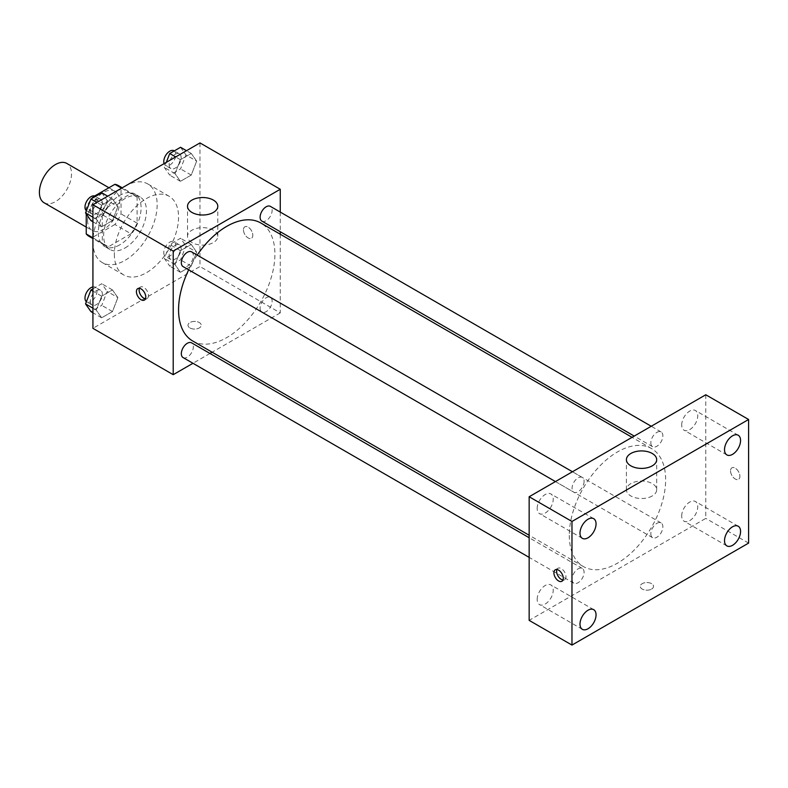 <?xml version="1.0" encoding="UTF-8"?>
<svg xmlns="http://www.w3.org/2000/svg" width="788" height="788" viewBox="0 0 788 788"><rect width="100%" height="100%" fill="white"/><g stroke="black" fill="none" stroke-linecap="round" stroke-linejoin="round"><path stroke-width="0.59" stroke-dasharray="3.94 2.96" d="M44.098 202.762A22.704 13.11 120 0 0 66.813 189.652A22.704 13.11 120 0 0 66.813 163.431M87.576 220.177A22.704 13.11 120 0 0 92.275 230.569A22.704 13.11 120 0 0 114.979 217.458A22.704 13.11 120 0 0 114.979 191.238A22.704 13.11 120 0 0 97.485 197.325A22.704 13.11 120 0 0 87.576 220.177M137.082 197.128L121.027 187.849L121.027 213.873A29.314 16.922 120 0 1 114.89 224.491L130.956 233.76A29.314 16.922 120 0 0 137.082 223.142L137.082 197.128A29.314 16.922 120 0 0 134.344 194.794A29.314 16.922 120 0 0 130.956 193.582L108.419 206.594L92.363 197.325L94.668 195.985M121.027 187.849A29.314 16.922 120 0 0 118.289 185.525M114.89 224.491L92.363 237.493A29.314 16.922 120 0 1 88.975 236.292M86.237 213.942L86.237 211.145M86.237 210.603L86.237 207.943A29.314 16.922 120 0 1 92.363 197.325M130.956 233.76L108.419 246.762L92.363 237.493M92.925 237.818L102.292 243.226L102.292 217.212L86.237 207.943M102.292 243.226A29.314 16.922 120 0 0 105.031 245.561A29.314 16.922 120 0 0 108.419 246.762M108.419 206.594A29.314 16.922 120 0 0 102.292 217.212M119.687 244.901A30.279 17.484 -60 0 1 104.548 246.398A30.279 17.484 -60 0 1 104.548 211.43A30.279 17.484 -60 0 1 134.827 193.956A30.279 17.484 -60 0 1 139.466 218.217A30.279 17.484 -60 0 1 119.687 244.901M125.036 247.984A30.279 17.484 120 0 0 144.815 221.31A30.279 17.484 120 0 0 140.175 197.039A30.279 17.484 120 0 0 116.851 205.156A30.279 17.484 120 0 0 103.632 235.622A30.279 17.484 120 0 0 109.896 249.491A30.279 17.484 120 0 0 125.036 247.984M130.956 193.582L121.588 188.174M137.082 223.142L121.027 213.873M92.925 241.808A45.418 26.221 120 0 0 102.332 262.601A45.418 26.221 120 0 0 147.75 236.38A45.418 26.221 120 0 0 147.75 183.929A45.418 26.221 120 0 0 112.753 196.104A45.418 26.221 120 0 0 92.925 241.808M114.339 254.169A45.418 26.221 120 0 0 123.746 274.963A45.418 26.221 120 0 0 169.154 248.742A45.418 26.221 120 0 0 169.154 196.291A45.418 26.221 120 0 0 134.157 208.465A45.418 26.221 120 0 0 114.339 254.169M196.655 252.13L191.248 266.068L180.432 272.313L175.025 264.62L180.432 250.683L191.248 244.438L196.655 252.13L191.248 266.068L180.432 272.313L175.025 264.62L180.432 250.683L191.248 244.438L196.655 252.13L185.958 245.945L180.55 259.882L169.735 266.127L164.318 258.434L169.735 244.497L180.55 238.252L185.958 245.945M196.655 161.146L191.248 175.084L180.432 181.329L175.025 173.636L180.432 159.698L191.248 153.453L196.655 161.146L191.248 175.084L180.432 181.329L175.025 173.636L180.432 159.698L191.248 153.453L196.655 161.146L185.958 154.97L180.55 168.908L169.735 175.153L164.318 167.46L166.298 162.358M199.975 142.923L199.975 266.531L92.925 328.33M117.875 297.618L112.467 311.555L101.652 317.8L96.234 310.108L101.652 296.17L112.467 289.925L117.875 297.618L112.467 311.555L101.652 317.8L96.234 310.108L101.652 296.17L112.467 289.925L117.875 297.618L107.168 291.432L101.76 305.37L90.945 311.615M117.875 206.633L112.467 220.571L101.652 226.816L96.234 219.123L101.652 205.185L112.467 198.94L117.875 206.633L112.467 220.571L101.652 226.816L96.234 219.123L101.652 205.185L112.467 198.94L117.875 206.633L107.168 200.457L101.76 214.395L90.945 220.64M280.262 234.213L280.262 312.885L199.975 266.531M280.262 312.885L212.139 352.216M209.982 353.457L192.962 363.288M189.938 327.946A6.619 3.822 0 0 0 197.158 328.773A6.619 3.822 0 0 0 201.245 325.247A6.619 3.822 0 0 0 194.616 321.415A6.619 3.822 0 0 0 187.997 325.247A6.619 3.822 0 0 0 189.938 327.946A6.619 3.822 0 0 0 197.158 328.773A6.619 3.822 0 0 0 201.245 325.237A6.619 3.822 0 0 0 194.616 321.415A6.619 3.822 0 0 0 187.997 325.237A6.619 3.822 0 0 0 189.938 327.946M192.676 340.977A68.123 39.331 120 0 0 260.798 301.646A68.123 39.331 120 0 0 260.798 222.984M197.197 255.095A68.123 39.331 120 0 0 188.687 269.831M280.262 212.08L280.262 231.731M261.872 221.113A8.51 4.915 120 0 0 270.382 216.208A8.51 4.915 120 0 0 270.382 206.377M260.109 308.197A8.51 4.915 120 0 0 261.872 312.097A8.51 4.915 120 0 0 270.382 307.182A8.51 4.915 120 0 0 270.382 297.352A8.51 4.915 120 0 0 263.832 299.637A8.51 4.915 120 0 0 260.109 308.197M183.092 357.585A8.51 4.915 120 0 0 191.592 352.669A8.51 4.915 120 0 0 191.592 342.849M191.592 251.864A8.51 4.915 -60 0 1 193.356 255.765A8.51 4.915 -60 0 1 189.642 264.325A8.51 4.915 -60 0 1 183.092 266.6M243.462 229.83A6.619 3.822 -120 0 0 246.349 236.498A6.619 3.822 -120 0 0 251.461 238.272A6.619 3.822 -120 0 0 251.461 230.628A6.619 3.822 -120 0 0 244.832 226.796A6.619 3.822 -120 0 0 243.462 229.83A6.619 3.822 -120 0 0 246.349 236.498A6.619 3.822 -120 0 0 251.451 238.272A6.619 3.822 -120 0 0 251.451 230.628A6.619 3.822 -120 0 0 244.832 226.806A6.619 3.822 -120 0 0 243.462 229.84M139.417 288.319A6.619 3.822 60 0 1 140.481 287.049A6.619 3.822 60 0 1 145.583 288.822A6.619 3.822 60 0 1 148.479 295.49A6.619 3.822 60 0 1 147.11 298.524A6.619 3.822 60 0 1 145.475 298.8M191.947 242.556A15.139 8.737 180 0 1 187.514 236.38A15.139 8.737 180 0 1 202.654 227.643A15.139 8.737 180 0 1 217.793 236.38A15.139 8.737 180 0 1 208.446 244.457A15.139 8.737 180 0 1 191.947 242.556M569.291 535.377A68.123 39.331 120 0 0 583.406 566.562A68.123 39.331 120 0 0 651.528 527.231A68.123 39.331 120 0 0 651.528 448.569A68.123 39.331 120 0 0 599.028 466.821A68.123 39.331 120 0 0 569.291 535.377M584.085 481.35A8.51 4.915 -60 0 1 580.372 489.909A8.51 4.915 -60 0 1 573.822 492.185A8.51 4.915 -60 0 1 573.822 482.364A8.51 4.915 -60 0 1 582.322 477.449A8.51 4.915 -60 0 1 584.085 481.35M650.839 533.781A8.51 4.915 120 0 0 652.602 537.682A8.51 4.915 120 0 0 661.112 532.767A8.51 4.915 120 0 0 661.112 522.946A8.51 4.915 120 0 0 654.552 525.222A8.51 4.915 120 0 0 650.839 533.781M572.058 579.269A8.51 4.915 120 0 0 573.822 583.169A8.51 4.915 120 0 0 582.322 578.254A8.51 4.915 120 0 0 582.322 568.434A8.51 4.915 120 0 0 575.772 570.709A8.51 4.915 120 0 0 572.058 579.269M650.839 442.807A8.51 4.915 120 0 0 652.602 446.697A8.51 4.915 120 0 0 661.112 441.792A8.51 4.915 120 0 0 661.112 431.962A8.51 4.915 120 0 0 654.552 434.247A8.51 4.915 120 0 0 650.839 442.807M705.782 394.768L705.782 518.386L529.152 620.363M681.699 515.973A11.357 6.56 -60 0 1 686.653 504.547A11.357 6.56 -60 0 1 695.4 501.503A11.357 6.56 -60 0 1 695.4 514.613A11.357 6.56 -60 0 1 684.043 521.173A11.357 6.56 -60 0 1 681.699 515.973M537.18 599.402A11.357 6.56 -60 0 1 542.134 587.976A11.357 6.56 -60 0 1 550.881 584.942A11.357 6.56 -60 0 1 550.881 598.053A11.357 6.56 -60 0 1 539.534 604.603A11.357 6.56 -60 0 1 537.18 599.402M537.18 508.427A11.357 6.56 -60 0 1 542.134 497.001A11.357 6.56 -60 0 1 550.881 493.958A11.357 6.56 -60 0 1 550.881 507.068A11.357 6.56 -60 0 1 539.534 513.628A11.357 6.56 -60 0 1 537.18 508.427M681.699 424.998A11.357 6.56 -60 0 1 686.653 413.572A11.357 6.56 -60 0 1 695.4 410.528A11.357 6.56 -60 0 1 695.4 423.639A11.357 6.56 -60 0 1 684.043 430.189A11.357 6.56 -60 0 1 681.699 424.998M748.6 543.099L705.782 518.386M730.535 470.869A6.619 3.822 -120 0 0 733.431 477.538A6.619 3.822 -120 0 0 738.533 479.311A6.619 3.822 -120 0 0 738.533 471.657A6.619 3.822 -120 0 0 731.904 467.836A6.619 3.822 -120 0 0 730.535 470.869A6.619 3.822 -120 0 0 733.421 477.538A6.619 3.822 -120 0 0 738.523 479.311A6.619 3.822 -120 0 0 738.523 471.667A6.619 3.822 -120 0 0 731.904 467.836A6.619 3.822 -120 0 0 730.535 470.869M651.587 589.069A6.619 3.822 0 0 0 653.528 586.37A6.619 3.822 0 0 0 646.899 582.539A6.619 3.822 0 0 0 640.28 586.37A6.619 3.822 0 0 0 644.367 589.897A6.619 3.822 0 0 0 651.587 589.069A6.619 3.822 0 0 0 653.528 586.361A6.619 3.822 0 0 0 646.899 582.539A6.619 3.822 0 0 0 640.28 586.361A6.619 3.822 0 0 0 644.367 589.897A6.619 3.822 0 0 0 651.587 589.069M652.257 495.957A15.139 8.737 180 0 1 635.758 497.849A15.139 8.737 180 0 1 626.411 489.781A15.139 8.737 180 0 1 641.55 481.035A15.139 8.737 180 0 1 656.69 489.781A15.139 8.737 180 0 1 652.257 495.957M556.909 569.537A6.619 3.822 60 0 1 557.973 568.256A6.619 3.822 60 0 1 563.075 570.029A6.619 3.822 60 0 1 565.971 576.698A6.619 3.822 60 0 1 564.602 579.732A6.619 3.822 60 0 1 562.957 580.007M101.76 192.764L107.168 200.457M90.334 210.179A8.51 4.915 120 0 0 92.097 214.07A8.51 4.915 120 0 0 100.608 209.155A8.51 4.915 120 0 0 100.608 199.334A8.51 4.915 120 0 0 94.048 201.61A8.51 4.915 120 0 0 90.334 210.179M112.467 220.571L101.76 214.395M101.652 226.816L92.925 221.783M96.234 219.123L92.925 217.212M101.652 205.185L96.885 202.437M112.467 198.94L107.7 196.192M86.394 210.741A8.51 4.915 120 0 0 86.739 210.977A8.51 4.915 120 0 0 95.249 206.072A8.51 4.915 120 0 0 95.249 196.242M180.55 147.277L185.958 154.97M169.124 164.692A8.51 4.915 120 0 0 170.888 168.583A8.51 4.915 120 0 0 179.388 163.668A8.51 4.915 120 0 0 179.388 153.847A8.51 4.915 120 0 0 172.838 156.123A8.51 4.915 120 0 0 169.124 164.692M191.248 175.084L180.55 168.908M180.432 181.329L169.735 175.153M175.025 173.636L164.318 167.46M180.432 159.698L175.675 156.95M191.248 153.453L186.49 150.705M164.091 163.638A8.51 4.915 120 0 0 165.529 165.49A8.51 4.915 120 0 0 174.04 160.585A8.51 4.915 120 0 0 174.04 150.754M92.925 288.841L101.76 283.739L107.168 291.432M90.334 301.154A8.51 4.915 120 0 0 92.097 305.045A8.51 4.915 120 0 0 100.608 300.139A8.51 4.915 120 0 0 100.608 290.309A8.51 4.915 120 0 0 94.048 292.594A8.51 4.915 120 0 0 90.334 301.154M112.467 311.555L101.76 305.37M101.652 317.8L92.925 312.757M96.234 310.108L92.925 308.187M101.652 296.17L92.925 291.127M112.467 289.925L101.76 283.739M86.394 301.715A8.51 4.915 120 0 0 86.739 301.962A8.51 4.915 120 0 0 95.249 297.046A8.51 4.915 120 0 0 95.249 287.216A8.51 4.915 120 0 0 92.925 286.891M169.124 255.667A8.51 4.915 120 0 0 170.888 259.557A8.51 4.915 120 0 0 179.388 254.642A8.51 4.915 120 0 0 179.388 244.822A8.51 4.915 120 0 0 172.838 247.107A8.51 4.915 120 0 0 169.124 255.667M191.248 266.068L180.55 259.882M180.432 272.313L169.735 266.127M175.025 264.62L164.318 258.434M180.432 250.683L169.735 244.497M191.248 244.438L180.55 238.252M163.766 252.574A8.51 4.915 120 0 0 165.529 256.464A8.51 4.915 120 0 0 174.04 251.559A8.51 4.915 120 0 0 174.04 241.729A8.51 4.915 120 0 0 167.48 244.014A8.51 4.915 120 0 0 163.766 252.574M86.237 227.082L92.275 230.569M108.941 187.751L114.979 191.238M140.175 197.039L134.827 193.956M109.896 249.491L104.548 246.398M134.344 194.794L122.229 187.8M105.031 245.561L92.925 238.567M169.154 196.291L147.75 183.929M123.746 274.963L102.332 262.601M140.481 287.049L137.782 288.605M147.11 298.524L144.411 300.08M217.793 236.38L217.793 206.269M187.514 236.38L187.514 206.269M651.528 448.569L632.065 437.33M583.406 566.562L529.152 535.239M555.432 481.576L573.822 492.185M572.452 471.746L582.322 477.449M661.112 522.946L270.382 297.352M652.602 537.682L261.872 312.097M582.322 568.434L529.152 537.731M573.822 583.169L529.152 557.382M661.112 431.962L651.233 426.259M652.602 446.697L634.222 436.089M738.218 526.226L695.4 501.503M726.861 545.887L684.043 521.173M593.699 609.656L550.881 584.942M582.352 629.326L539.534 604.603M593.699 518.681L550.881 493.958M582.352 538.352L539.534 513.628M738.218 435.252L695.4 410.528M726.861 454.912L684.043 430.189M656.69 489.781L656.69 459.67M626.411 489.781L626.411 459.67M557.973 568.256L555.274 569.813M564.602 579.732L561.903 581.288M100.608 199.334L95.496 196.379M92.097 214.07L86.739 210.977M179.388 153.847L174.276 150.892M170.888 168.583L165.529 165.49M100.608 290.309L95.249 287.216M92.097 305.045L86.739 301.962M179.388 244.822L174.04 241.729M170.888 259.557L165.529 256.464"/><path stroke-width="1.18" d="M108.941 187.751L66.813 163.431A22.704 13.11 120 0 0 49.309 169.509A22.704 13.11 120 0 0 39.4 192.361A22.704 13.11 120 0 0 44.098 202.762L86.237 227.082M94.668 195.985L114.89 184.313A29.314 16.922 120 0 1 118.289 185.525L122.229 187.8M92.925 237.818L86.237 233.957A29.314 16.922 120 0 0 88.975 236.292L92.925 238.567M86.237 233.957L86.237 213.942M86.237 211.145L86.237 210.603M121.588 188.174L114.89 184.313M192.962 363.288L173.212 374.684L92.925 328.33L92.925 204.722L199.975 142.923L280.262 189.268L280.262 212.08M212.139 352.216L209.982 353.457M188.687 269.831A68.123 39.331 120 0 0 178.561 309.792A68.123 39.331 120 0 0 192.676 340.977L529.152 535.239M632.065 437.33L260.798 222.984A68.123 39.331 120 0 0 197.197 255.095M280.262 231.731L280.262 234.213M173.212 374.684L173.212 251.077L280.262 189.268M651.233 426.259L270.382 206.377A8.51 4.915 120 0 0 263.832 208.662A8.51 4.915 120 0 0 260.109 217.222A8.51 4.915 120 0 0 261.872 221.113L634.222 436.089M529.152 537.731L191.592 342.849A8.51 4.915 120 0 0 185.042 345.124A8.51 4.915 120 0 0 181.329 353.684A8.51 4.915 120 0 0 183.092 357.585L529.152 557.382M555.432 481.576L183.092 266.6A8.51 4.915 -60 0 1 183.092 256.78A8.51 4.915 -60 0 1 191.592 251.864L572.452 471.746M173.212 251.077L92.925 204.722M191.947 212.445A15.139 8.737 180 0 1 187.514 206.269A15.139 8.737 180 0 1 202.654 197.532A15.139 8.737 180 0 1 217.793 206.269A15.139 8.737 180 0 1 208.446 214.346A15.139 8.737 180 0 1 191.947 212.445M145.78 297.046A6.619 3.822 60 0 1 144.411 300.08A6.619 3.822 60 0 1 137.782 296.249A6.619 3.822 60 0 1 137.782 288.605A6.619 3.822 60 0 1 142.884 290.378A6.619 3.822 60 0 1 145.78 297.046M145.475 298.8A6.619 3.822 60 0 1 140.481 294.692A6.619 3.822 60 0 1 139.417 288.319M529.152 620.363L529.152 496.745L705.782 394.768L748.6 419.492L748.6 543.099L571.97 645.077L529.152 620.363M571.97 645.077L571.97 521.469L529.152 496.745M563.272 578.254A6.619 3.822 60 0 1 561.903 581.288A6.619 3.822 60 0 1 555.274 577.466A6.619 3.822 60 0 1 555.274 569.813A6.619 3.822 60 0 1 560.376 571.586A6.619 3.822 60 0 1 563.272 578.254M571.97 521.469L748.6 419.492M652.257 465.846A15.139 8.737 180 0 1 635.758 467.737A15.139 8.737 180 0 1 626.411 459.67A15.139 8.737 180 0 1 641.55 450.923A15.139 8.737 180 0 1 656.69 459.67A15.139 8.737 180 0 1 652.257 465.846M732.545 435.813A11.357 6.56 120 0 0 724.517 449.712A11.357 6.56 120 0 0 726.861 454.912A11.357 6.56 120 0 0 738.218 448.362A11.357 6.56 120 0 0 738.218 435.252A11.357 6.56 120 0 0 732.545 435.813M588.025 519.243A11.357 6.56 120 0 0 579.998 533.151A11.357 6.56 120 0 0 582.352 538.352A11.357 6.56 120 0 0 593.699 531.792A11.357 6.56 120 0 0 593.699 518.681A11.357 6.56 120 0 0 588.025 519.243M588.025 610.227A11.357 6.56 120 0 0 579.998 624.126A11.357 6.56 120 0 0 582.352 629.326A11.357 6.56 120 0 0 593.699 622.766A11.357 6.56 120 0 0 593.699 609.656A11.357 6.56 120 0 0 588.025 610.227M732.545 526.788A11.357 6.56 120 0 0 724.517 540.696A11.357 6.56 120 0 0 726.861 545.887A11.357 6.56 120 0 0 738.218 539.337A11.357 6.56 120 0 0 738.218 526.226A11.357 6.56 120 0 0 732.545 526.788M562.957 580.007A6.619 3.822 60 0 1 557.973 575.9A6.619 3.822 60 0 1 556.909 569.537M92.925 221.783L90.945 220.64L85.537 212.947L90.945 199.009L101.76 192.764L107.7 196.192M92.925 217.212L85.537 212.947M96.885 202.437L90.945 199.009M95.496 196.379L95.249 196.242A8.51 4.915 120 0 0 88.699 198.527A8.51 4.915 120 0 0 84.986 207.086A8.51 4.915 120 0 0 86.394 210.741M166.298 162.358L169.735 153.522L180.55 147.277L186.49 150.705M175.675 156.95L169.735 153.522M174.276 150.892L174.04 150.754A8.51 4.915 120 0 0 167.48 153.039A8.51 4.915 120 0 0 163.766 161.599A8.51 4.915 120 0 0 164.091 163.638M92.925 312.757L90.945 311.615L85.537 303.922L90.945 289.984L92.925 288.841M92.925 308.187L85.537 303.922M92.925 291.127L90.945 289.984M92.925 286.891A8.51 4.915 120 0 0 84.986 298.061A8.51 4.915 120 0 0 86.394 301.715"/></g></svg>
